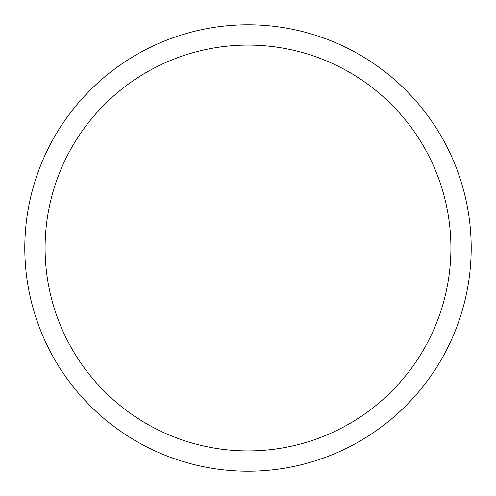 <?xml version="1.0" encoding="UTF-8"?>
<svg xmlns="http://www.w3.org/2000/svg" width="496" height="496" viewBox="0 0 496 496"><rect width="100%" height="100%" fill="white"/><g stroke="black" fill="none" stroke-linecap="round" stroke-linejoin="round"><path stroke-width="0.37" stroke-dasharray="2.48 1.86" d="M248 45.093A202.907 202.907 0 0 0 45.093 248A202.907 202.907 0 0 0 248 450.907A202.907 202.907 0 0 0 450.907 248A202.907 202.907 0 0 0 248 45.093M248 471.2A223.2 223.2 0 0 0 471.2 248A223.2 223.2 0 0 0 248 24.8A223.2 223.2 0 0 0 24.8 248A223.2 223.2 0 0 0 248 471.2"/><path stroke-width="0.74" d="M248 45.093A202.907 202.907 0 0 0 45.093 248A202.907 202.907 0 0 0 248 450.907A202.907 202.907 0 0 0 450.907 248A202.907 202.907 0 0 0 248 45.093M248 471.2A223.2 223.2 0 0 0 471.2 248A223.2 223.2 0 0 0 248 24.8A223.2 223.2 0 0 0 24.8 248A223.2 223.2 0 0 0 248 471.2"/></g></svg>
